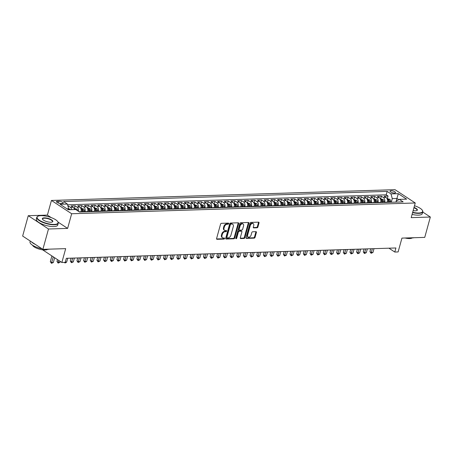 <?xml version="1.0" encoding="UTF-8"?>
<svg xmlns="http://www.w3.org/2000/svg" width="453" height="453" viewBox="0 0 453 453"><rect width="100%" height="100%" fill="white"/><g stroke="black" fill="none" stroke-linecap="round" stroke-linejoin="round"><path stroke-width="0.68" d="M228.68 223.652A0.612 0.413 123.3 0 0 228.374 223.108L221.432 223.323A0.872 0.595 123.3 0 0 220.56 224.144L216.596 238.533A0.872 0.595 123.3 0 0 217.032 239.309L223.975 239.093A0.612 0.413 123.3 0 0 224.28 237.972L223.386 238.001A2.797 1.897 123.3 0 1 222.553 237.78A2.797 1.897 123.3 0 1 221.998 235.509L222.327 234.309A2.797 1.897 123.3 0 1 225.124 231.687L226.019 231.659A0.612 0.413 123.3 0 0 226.33 230.543L225.43 230.571A2.797 1.897 123.3 0 1 224.597 230.351A2.797 1.897 123.3 0 1 224.042 228.074L224.371 226.879A2.797 1.897 123.3 0 1 227.168 224.258L228.069 224.229A0.612 0.413 123.3 0 0 228.68 223.652M224.597 230.351L224.054 229.988A2.797 1.897 123.3 0 1 223.499 227.717L223.827 226.517A2.797 1.897 123.3 0 1 226.625 223.895L227.519 223.867A0.612 0.413 123.3 0 0 228.159 223.114M216.579 238.946L223.425 238.731A0.612 0.413 123.3 0 0 224.065 237.978M222.553 237.78L222.004 237.423A2.797 1.897 123.3 0 1 221.449 235.152L221.777 233.952A2.797 1.897 123.3 0 1 224.575 231.33L225.475 231.302A0.612 0.413 123.3 0 0 226.109 230.549M391.058 190.741A2.848 0.9 15.4 0 0 390.061 191.138A2.848 0.9 15.4 0 0 391.522 192.4A2.848 0.9 15.4 0 0 394.557 193.046A2.848 0.9 15.4 0 0 395.554 192.65A2.848 0.9 15.4 0 0 394.093 191.387A2.848 0.9 15.4 0 0 391.058 190.741M257.038 227.797A0.872 0.595 123.3 0 0 257.91 226.976L259.02 222.938A0.872 0.595 123.3 0 0 258.589 222.163L250.877 222.4A0.872 0.595 123.3 0 0 249.999 223.221L246.041 237.61A0.872 0.595 123.3 0 0 246.472 238.386L254.184 238.142A0.872 0.595 123.3 0 0 255.062 237.327L256.404 232.451A0.872 0.595 123.3 0 0 255.968 231.67L252.666 231.772A0.872 0.595 123.3 0 0 251.794 232.593L251.126 235.011A2.339 1.585 123.3 0 1 248.097 237.021A2.339 1.585 123.3 0 1 247.632 235.124L250.243 225.651A2.339 1.585 123.3 0 1 253.272 223.646A2.339 1.585 123.3 0 1 253.737 225.543L253.301 227.117A0.872 0.595 123.3 0 0 253.737 227.899L257.038 227.797L256.489 227.434A0.872 0.595 123.3 0 0 257.361 226.619L258.476 222.582A0.872 0.595 123.3 0 0 258.493 222.163M51.195 217.599L47.401 215.101L28.256 215.702L48.482 229.003L42.876 249.354L65.679 248.64L61.868 262.485L65.198 262.378L66.319 258.306L395.916 247.972L394.795 252.044L398.125 251.942L401.936 238.102L424.744 237.383L430.35 217.032L422.745 212.032M48.482 229.003L67.627 228.403L71.665 213.748L415.242 202.978L411.205 217.633L430.35 217.032M238.697 223.578A0.872 0.595 123.3 0 0 238.261 222.797L230.549 223.04A0.872 0.595 123.3 0 0 229.677 223.861L225.713 238.244A0.872 0.595 123.3 0 0 226.149 239.025L233.861 238.782A0.872 0.595 123.3 0 0 234.733 237.961L238.697 223.578L238.148 223.216A0.872 0.595 123.3 0 0 238.165 222.802M240.713 222.723L248.425 222.48A0.872 0.595 123.3 0 1 248.861 223.261L244.897 237.644A0.872 0.595 123.3 0 1 244.02 238.465L240.724 238.567A0.872 0.595 123.3 0 1 240.288 237.785L241.896 231.953A0.872 0.595 123.3 0 0 241.46 231.177L239.275 231.245A0.872 0.595 123.3 0 0 238.397 232.066L236.726 238.136A0.612 0.413 123.3 0 1 235.809 238.165L239.841 223.539A0.872 0.595 123.3 0 1 240.713 222.723M42.876 249.354L22.65 236.058L28.256 215.702M387.338 198.612L388.051 196.019L384.053 196.143L386.052 197.451L383.385 197.536A3.562 2.361 88.2 0 1 384.676 202.231L384.614 202.468M380.679 198.822L381.392 196.223L377.394 196.353L379.393 197.661L376.726 197.746A3.562 2.361 88.2 0 1 378.017 202.44L377.955 202.678M374.019 199.031L374.733 196.432L370.741 196.557L372.734 197.87L370.073 197.955A3.562 2.361 88.2 0 1 371.358 202.65L371.296 202.887M367.36 199.241L368.074 196.642L364.082 196.766L366.075 198.08L363.414 198.165A3.562 2.361 88.2 0 1 364.699 202.859L364.637 203.097M360.701 199.45L361.415 196.851L357.423 196.976L359.416 198.289L356.754 198.374A3.562 2.361 88.2 0 1 358.046 203.069L357.978 203.301M354.042 199.654L354.756 197.061L350.764 197.185L352.757 198.499L350.095 198.578A3.562 2.361 88.2 0 1 351.386 203.272L351.318 203.51M347.383 199.864L348.097 197.27L344.104 197.395L346.098 198.708L343.436 198.788A3.562 2.361 88.2 0 1 344.727 203.482L344.659 203.72M340.724 200.073L341.443 197.48L337.445 197.604L339.439 198.912L336.777 198.997A3.562 2.361 88.2 0 1 338.068 203.691L338 203.929M334.065 200.283L334.784 197.684L330.786 197.814L332.785 199.122L330.118 199.207A3.562 2.361 88.2 0 1 331.409 203.901L331.341 204.139M327.406 200.492L328.125 197.893L324.127 198.018L326.126 199.331L323.459 199.416A3.562 2.361 88.2 0 1 324.75 204.11L324.682 204.348M320.752 200.702L321.466 198.103L317.468 198.227L319.467 199.541L316.8 199.626A3.562 2.361 88.2 0 1 318.091 204.32L318.029 204.558M314.093 200.911L314.807 198.312L310.809 198.437L312.808 199.75L310.141 199.835A3.562 2.361 88.2 0 1 311.432 204.53L311.37 204.762M307.434 201.121L308.148 198.522L304.156 198.646L306.149 199.96L303.487 200.039A3.562 2.361 88.2 0 1 304.773 204.733L304.71 204.971M300.775 201.325L301.488 198.731L297.496 198.856L299.49 200.169L296.828 200.249A3.562 2.361 88.2 0 1 298.114 204.943L298.051 205.181M294.116 201.534L294.829 198.941L290.837 199.065L292.831 200.373L290.169 200.458A3.562 2.361 88.2 0 1 291.46 205.152L291.392 205.39M287.457 201.744L288.17 199.144L284.178 199.275L286.171 200.583L283.51 200.668A3.562 2.361 88.2 0 1 284.801 205.362L284.733 205.6M280.798 201.953L281.511 199.354L277.519 199.479L279.512 200.792L276.851 200.877A3.562 2.361 88.2 0 1 278.142 205.571L278.074 205.809M274.139 202.163L274.858 199.563L270.86 199.688L272.853 201.002L270.192 201.087A3.562 2.361 88.2 0 1 271.483 205.781L271.415 206.019M267.48 202.372L268.199 199.773L264.201 199.898L266.2 201.211L263.533 201.296A3.562 2.361 88.2 0 1 264.824 205.99L264.756 206.223M260.82 202.582L261.54 199.983L257.542 200.107L259.541 201.421L256.874 201.5A3.562 2.361 88.2 0 1 258.165 206.2L258.097 206.432M254.167 202.785L254.88 200.192L250.883 200.317L252.882 201.63L250.215 201.71A3.562 2.361 88.2 0 1 251.506 206.404L251.443 206.642M247.508 202.995L248.221 200.402L244.224 200.526L246.222 201.834L243.555 201.919A3.562 2.361 88.2 0 1 244.846 206.613L244.784 206.851M240.849 203.204L241.562 200.611L237.57 200.736L239.563 202.044L236.902 202.129A3.562 2.361 88.2 0 1 238.187 206.823L238.125 207.061M234.19 203.414L234.903 200.815L230.911 200.945L232.904 202.253L230.243 202.338A3.562 2.361 88.2 0 1 231.528 207.032L231.466 207.27M227.531 203.624L228.244 201.024L224.252 201.149L226.245 202.463L223.584 202.548A3.562 2.361 88.2 0 1 224.869 207.242L224.807 207.48M220.871 203.833L221.585 201.234L217.593 201.359L219.586 202.672L216.925 202.757A3.562 2.361 88.2 0 1 218.216 207.451L218.148 207.689M214.212 204.043L214.926 201.443L210.934 201.568L212.927 202.882L210.266 202.967A3.562 2.361 88.2 0 1 211.557 207.661L211.489 207.893M207.553 204.246L208.272 201.653L204.275 201.778L206.268 203.091L203.607 203.171A3.562 2.361 88.2 0 1 204.898 207.865L204.83 208.103M200.894 204.456L201.613 201.862L197.616 201.987L199.614 203.301L196.947 203.38A3.562 2.361 88.2 0 1 198.238 208.074L198.171 208.312M194.235 204.665L194.954 202.072L190.956 202.197L192.955 203.505L190.288 203.59A3.562 2.361 88.2 0 1 191.579 208.284L191.511 208.522M187.582 204.875L188.295 202.276L184.297 202.406L186.296 203.714L183.629 203.799A3.562 2.361 88.2 0 1 184.92 208.493L184.858 208.731M180.923 205.084L181.636 202.485L177.638 202.61L179.637 203.924L176.97 204.009A3.562 2.361 88.2 0 1 178.261 208.703L178.199 208.941M174.263 205.294L174.977 202.695L170.985 202.819L172.978 204.133L170.317 204.218A3.562 2.361 88.2 0 1 171.602 208.912L171.54 209.15M167.604 205.503L168.318 202.904L164.326 203.029L166.319 204.343L163.658 204.428A3.562 2.361 88.2 0 1 164.943 209.122L164.881 209.354M160.945 205.713L161.659 203.114L157.667 203.238L159.66 204.552L156.998 204.631A3.562 2.361 88.2 0 1 158.284 209.326L158.222 209.563M154.286 205.917L155 203.323L151.008 203.448L153.001 204.762L150.339 204.841A3.562 2.361 88.2 0 1 151.63 209.535L151.562 209.773M147.627 206.126L148.341 203.533L144.348 203.657L146.342 204.966L143.68 205.05A3.562 2.361 88.2 0 1 144.971 209.745L144.903 209.982M140.968 206.336L141.687 203.737L137.689 203.867L139.683 205.175L137.021 205.26A3.562 2.361 88.2 0 1 138.312 209.954L138.244 210.192M134.309 206.545L135.028 203.946L131.03 204.071L133.029 205.385L130.362 205.469A3.562 2.361 88.2 0 1 131.653 210.164L131.585 210.402M127.65 206.755L128.369 204.156L124.371 204.28L126.37 205.594L123.703 205.679A3.562 2.361 88.2 0 1 124.994 210.373L124.926 210.611M120.996 206.964L121.71 204.365L117.712 204.49L119.711 205.804L117.044 205.889A3.562 2.361 88.2 0 1 118.335 210.583L118.273 210.815M114.337 207.174L115.051 204.575L111.053 204.699L113.052 206.013L110.385 206.092A3.562 2.361 88.2 0 1 111.676 210.792L111.614 211.024M107.678 207.378L108.392 204.784L104.4 204.909L106.393 206.223L103.731 206.302A3.562 2.361 88.2 0 1 105.017 210.996L104.954 211.234M101.019 207.587L101.732 204.994L97.74 205.118L99.734 206.426L97.072 206.511A3.562 2.361 88.2 0 1 98.358 211.206L98.295 211.443M94.36 207.797L95.073 205.203L91.081 205.328L93.075 206.636L90.413 206.721A3.562 2.361 88.2 0 1 91.699 211.415L91.636 211.653M87.701 208.006L88.414 205.407L84.422 205.537L86.415 206.845L83.754 206.93A3.562 2.361 88.2 0 1 85.045 211.625L84.977 211.862M81.042 208.216L81.755 205.617L77.763 205.741L79.756 207.055L77.095 207.14A3.562 2.361 88.2 0 1 78.488 211.358M74.383 208.425L75.102 205.826L71.104 205.951L73.097 207.264A3.562 2.361 88.2 0 1 74.462 209.558M386.052 197.451A3.562 2.361 -91.8 0 1 387.338 202.146L387.275 202.383M379.393 197.661A3.562 2.361 -91.8 0 1 380.684 202.355L380.616 202.593M372.734 197.87A3.562 2.361 -91.8 0 1 374.025 202.565L373.957 202.802M366.075 198.08A3.562 2.361 -91.8 0 1 367.366 202.774L367.298 203.012M359.416 198.289A3.562 2.361 -91.8 0 1 360.707 202.984L360.639 203.221M352.757 198.499A3.562 2.361 -91.8 0 1 354.048 203.193L353.98 203.431M346.098 198.708A3.562 2.361 -91.8 0 1 347.389 203.403L347.326 203.635M339.439 198.912A3.562 2.361 -91.8 0 1 340.73 203.607L340.667 203.844M332.785 199.122A3.562 2.361 -91.8 0 1 334.071 203.816L334.008 204.054M326.126 199.331A3.562 2.361 -91.8 0 1 327.411 204.026L327.349 204.263M319.467 199.541A3.562 2.361 -91.8 0 1 320.752 204.235L320.69 204.473M312.808 199.75A3.562 2.361 -91.8 0 1 314.099 204.445L314.031 204.682M306.149 199.96A3.562 2.361 -91.8 0 1 307.44 204.654L307.372 204.892M299.49 200.169A3.562 2.361 -91.8 0 1 300.781 204.864L300.713 205.096M292.831 200.373A3.562 2.361 -91.8 0 1 294.122 205.067L294.054 205.305M286.171 200.583A3.562 2.361 -91.8 0 1 287.462 205.277L287.395 205.515M279.512 200.792A3.562 2.361 -91.8 0 1 280.803 205.486L280.741 205.724M272.853 201.002A3.562 2.361 -91.8 0 1 274.144 205.696L274.082 205.934M266.2 201.211A3.562 2.361 -91.8 0 1 267.485 205.905L267.423 206.143M259.541 201.421A3.562 2.361 -91.8 0 1 260.826 206.115L260.764 206.353M252.882 201.63A3.562 2.361 -91.8 0 1 254.167 206.325L254.105 206.557M246.222 201.834A3.562 2.361 -91.8 0 1 247.514 206.528L247.446 206.766M239.563 202.044A3.562 2.361 -91.8 0 1 240.854 206.738L240.786 206.976M232.904 202.253A3.562 2.361 -91.8 0 1 234.195 206.947L234.127 207.185M226.245 202.463A3.562 2.361 -91.8 0 1 227.536 207.157L227.468 207.395M219.586 202.672A3.562 2.361 -91.8 0 1 220.877 207.366L220.809 207.604M212.927 202.882A3.562 2.361 -91.8 0 1 214.218 207.576L214.156 207.814M206.268 203.091A3.562 2.361 -91.8 0 1 207.559 207.785L207.497 208.023M199.614 203.301A3.562 2.361 -91.8 0 1 200.9 207.995L200.838 208.227M192.955 203.505A3.562 2.361 -91.8 0 1 194.241 208.199L194.178 208.437M186.296 203.714A3.562 2.361 -91.8 0 1 187.582 208.408L187.519 208.646M179.637 203.924A3.562 2.361 -91.8 0 1 180.928 208.618L180.86 208.856M172.978 204.133A3.562 2.361 -91.8 0 1 174.269 208.827L174.201 209.065M166.319 204.343A3.562 2.361 -91.8 0 1 167.61 209.037L167.542 209.275M159.66 204.552A3.562 2.361 -91.8 0 1 160.951 209.246L160.883 209.484M153.001 204.762A3.562 2.361 -91.8 0 1 154.292 209.456L154.224 209.688M146.342 204.966A3.562 2.361 -91.8 0 1 147.633 209.66L147.57 209.898M139.683 205.175A3.562 2.361 -91.8 0 1 140.974 209.869L140.911 210.107M133.029 205.385A3.562 2.361 -91.8 0 1 134.315 210.079L134.252 210.317M126.37 205.594A3.562 2.361 -91.8 0 1 127.655 210.288L127.593 210.526M119.711 205.804A3.562 2.361 -91.8 0 1 120.996 210.498L120.934 210.736M113.052 206.013A3.562 2.361 -91.8 0 1 114.343 210.707L114.275 210.945M106.393 206.223A3.562 2.361 -91.8 0 1 107.684 210.917L107.616 211.149M99.734 206.426A3.562 2.361 -91.8 0 1 101.025 211.121L100.957 211.358M93.075 206.636A3.562 2.361 -91.8 0 1 94.366 211.33L94.298 211.568M86.415 206.845A3.562 2.361 -91.8 0 1 87.706 211.54L87.639 211.778M79.756 207.055A3.562 2.361 -91.8 0 1 81.047 211.749L80.985 211.987M60.844 203.465L62.304 203.42A2.758 0.872 15.4 0 0 63.273 203.04A2.758 0.872 15.4 0 0 61.857 201.817A2.758 0.872 15.4 0 0 58.918 201.194L57.452 201.24A2.758 0.872 15.4 0 0 56.483 201.619A2.758 0.872 15.4 0 0 57.899 202.848A2.758 0.872 15.4 0 0 60.844 203.465M71.665 213.748L51.438 200.447L395.016 189.677L415.242 202.978M388.051 196.019L386.216 194.813L387.162 191.393L63.556 201.54L67.384 204.054L68.675 208.748L68.397 209.745M387.162 191.393L390.99 193.907L398.312 193.68L406.624 199.144L399.297 199.371L403.125 201.885L79.518 212.032L75.691 209.518L68.369 209.745L60.056 204.28L67.384 204.054M68.182 206.97L68.443 206.036L70.436 207.349A3.562 2.361 88.2 0 1 71.795 209.637M75.102 205.826L77.095 207.14M81.755 205.617L83.754 206.93M88.414 205.407L90.413 206.721M95.073 205.203L97.072 206.511M101.732 204.994L103.731 206.302M108.392 204.784L110.385 206.092M115.051 204.575L117.044 205.889M121.71 204.365L123.703 205.679M128.369 204.156L130.362 205.469M135.028 203.946L137.021 205.26M141.687 203.737L143.68 205.05M148.341 203.533L150.339 204.841M155 203.323L156.998 204.631M161.659 203.114L163.658 204.428M168.318 202.904L170.317 204.218M174.977 202.695L176.97 204.009M181.636 202.485L183.629 203.799M188.295 202.276L190.288 203.59M194.954 202.072L196.947 203.38M201.613 201.862L203.607 203.171M208.272 201.653L210.266 202.967M214.926 201.443L216.925 202.757M221.585 201.234L223.584 202.548M228.244 201.024L230.243 202.338M234.903 200.815L236.902 202.129M241.562 200.611L243.555 201.919M248.221 200.402L250.215 201.71M254.88 200.192L256.874 201.5M261.54 199.983L263.533 201.296M268.199 199.773L270.192 201.087M274.858 199.563L276.851 200.877M281.511 199.354L283.51 200.668M288.17 199.144L290.169 200.458M294.829 198.941L296.828 200.249M301.488 198.731L303.487 200.039M308.148 198.522L310.141 199.835M314.807 198.312L316.8 199.626M321.466 198.103L323.459 199.416M328.125 197.893L330.118 199.207M334.784 197.684L336.777 198.997M341.443 197.48L343.436 198.788M348.097 197.27L350.095 198.578M354.756 197.061L356.754 198.374M361.415 196.851L363.414 198.165M368.074 196.642L370.073 197.955M374.733 196.432L376.726 197.746M381.392 196.223L383.385 197.536M386.216 194.813L67.588 204.801M68.443 206.036L67.933 206.053M395.933 202.112L396.936 198.459L392.275 198.601L391.267 202.259M68.675 208.748L66.931 208.805M47.401 215.101L51.438 200.447M388.94 248.193L394.795 252.044M42.627 249.829L61.868 262.485M398.787 199.671L396.936 198.459L398.312 193.68M395.962 202.112L396.211 201.189L399.297 199.371M392.275 198.601L390.99 193.907M67.627 228.403L58.035 222.1M225.696 238.663L233.312 238.42A0.872 0.595 123.3 0 0 234.184 237.604L238.148 223.216M230.962 224.139A0.612 0.413 123.3 0 0 230.351 224.711L226.868 237.338A0.612 0.413 123.3 0 0 227.174 237.882L228.119 237.853A2.797 1.897 123.3 0 0 230.917 235.232L233.295 226.596A2.797 1.897 123.3 0 0 232.74 224.326A2.797 1.897 123.3 0 0 231.908 224.105L230.413 223.776A0.612 0.413 123.3 0 0 229.801 224.348L230.351 224.711M226.993 237.836L226.443 237.474A0.612 0.413 123.3 0 1 226.324 236.976L229.801 224.348M232.74 224.326L232.191 223.969A2.797 1.897 123.3 0 0 231.364 223.748L231.908 224.105M230.413 223.776L231.364 223.748M240.271 238.204L243.476 238.102A0.872 0.595 123.3 0 0 244.348 237.281L248.312 222.899A0.872 0.595 123.3 0 0 248.329 222.485M241.721 231.245L241.177 230.883A0.872 0.595 123.3 0 0 240.917 230.815L238.725 230.883A0.872 0.595 123.3 0 0 237.853 231.704L236.177 237.78L236.726 238.136M235.786 238.284A0.612 0.413 123.3 0 0 236.177 237.78M243.561 225.9A2.339 1.585 123.3 0 0 243.097 224.003A2.339 1.585 123.3 0 0 240.067 226.007L239.144 229.348A0.872 0.595 123.3 0 0 239.58 230.124L241.772 230.056A0.872 0.595 123.3 0 0 242.644 229.235L243.561 225.9M243.097 224.003L242.553 223.64A2.339 1.585 123.3 0 0 239.518 225.651L240.067 226.007M239.32 230.056L238.776 229.699A0.872 0.595 123.3 0 1 238.601 228.986L239.518 225.651M253.284 227.536L256.489 227.434M253.272 223.646L252.729 223.284A2.339 1.585 123.3 0 0 249.694 225.294L250.243 225.651M248.097 237.021L247.548 236.659A2.339 1.585 123.3 0 1 247.083 234.762L249.694 225.294M246.024 238.023L253.64 237.785A0.872 0.595 123.3 0 0 254.512 236.964L255.854 232.089A0.872 0.595 123.3 0 0 255.871 231.676M68.663 208.72L70.147 209.309A2.361 1.563 88.2 0 1 70.526 209.677M51.891 255.922L50.317 261.653L51.682 262.547L53.346 262.497L54.66 257.74M69.264 209.722L68.465 209.745M53.261 256.823L51.483 263.323L50.317 261.653M53.346 262.497L51.483 263.323M40.917 215.662A10.861 3.437 15.4 0 0 38.018 216.223A10.861 3.437 15.4 0 0 41.183 221.285A10.861 3.437 15.4 0 0 54.258 224.433A10.861 3.437 15.4 0 0 57.763 221.659A10.861 3.437 15.4 0 0 40.917 215.662M57.763 221.659L57.944 221.942A11.127 3.522 -164.6 0 1 58.25 223.244A11.127 3.522 -164.6 0 1 54.354 224.784A11.127 3.522 -164.6 0 1 42.497 222.276A11.127 3.522 -164.6 0 1 36.789 217.338A11.127 3.522 -164.6 0 1 37.718 216.375L38.018 216.223M44.252 217.853A5.43 1.716 -164.6 0 1 50.787 219.428A5.43 1.716 -164.6 0 1 52.372 221.959A5.43 1.716 -164.6 0 1 50.923 222.236A5.43 1.716 -164.6 0 1 42.497 219.241A5.43 1.716 -164.6 0 1 44.252 217.853M52.203 222.032A5.164 1.631 15.4 0 0 52.497 221.664A5.164 1.631 15.4 0 0 49.847 219.371A5.164 1.631 15.4 0 0 44.349 218.204A5.164 1.631 15.4 0 0 42.542 218.918A5.164 1.631 15.4 0 0 42.605 219.382M49.507 249.15A11.127 3.522 -164.6 0 1 47.582 249.371A11.127 3.522 -164.6 0 1 45.181 249.286M42.044 248.81A11.127 3.522 -164.6 0 1 30.017 241.925L30.255 241.058M35.351 244.41A11.127 3.522 -164.6 0 1 31.348 241.777M47.61 249.371A8.012 2.537 -164.6 0 1 45.153 249.988A8.012 2.537 -164.6 0 1 37.406 248.499A8.012 2.537 -164.6 0 1 32.554 245.22M58.25 223.244L57.752 225.039A11.127 3.522 -164.6 0 1 53.862 226.574A11.127 3.522 -164.6 0 1 42.004 224.065A11.127 3.522 -164.6 0 1 36.297 219.127L36.789 217.338M412.677 212.298A10.861 3.437 15.4 0 0 418.81 213.001A10.861 3.437 15.4 0 0 422.315 210.232A10.861 3.437 15.4 0 0 414.484 205.736M422.315 210.232L422.502 210.515A11.127 3.522 -164.6 0 1 422.802 211.817A11.127 3.522 -164.6 0 1 418.906 213.357A11.127 3.522 -164.6 0 1 412.587 212.621M414.019 207.423A5.43 1.716 -164.6 0 1 416.924 210.532A5.43 1.716 -164.6 0 1 415.475 210.809A5.43 1.716 -164.6 0 1 413.142 210.605M416.76 210.6A5.164 1.631 15.4 0 0 417.054 210.232A5.164 1.631 15.4 0 0 413.929 207.751M414.065 237.723A11.127 3.522 -164.6 0 1 412.134 237.944A11.127 3.522 -164.6 0 1 409.733 237.853M412.168 237.944A8.012 2.537 -164.6 0 1 409.705 238.555A8.012 2.537 -164.6 0 1 405.039 238.001M422.802 211.817L422.309 213.606A11.127 3.522 -164.6 0 1 418.413 215.147A11.127 3.522 -164.6 0 1 412.094 214.411M74.082 208.431L76.806 209.099A2.361 1.563 88.2 0 1 77.718 210.849M57.48 259.597L56.976 261.443L58.341 262.338L60.006 262.287L60.249 261.415M76.104 209.79A2.361 1.563 -91.8 0 0 75.923 209.513L75.124 209.535M58.85 260.498L58.137 263.114L56.976 261.443M60.006 262.287L58.137 263.114M81.098 211.54L81.121 211.981M80.736 208.227L83.465 208.895A2.361 1.563 88.2 0 1 84.405 210.911L84.451 211.879M83.188 211.919L83.137 210.951A2.361 1.563 -91.8 0 0 82.582 209.303L81.783 209.326A2.361 1.563 88.2 0 1 82.338 210.979L82.389 211.942M82.299 210.583A1.2 0.798 88.2 0 1 82.372 211.013L82.418 211.942M65.272 262.123L66.665 262.077L67.718 258.261M66.665 262.077L65.464 262.882L64.19 262.412M64.796 262.904L64.932 262.389M87.757 211.33L87.78 211.772M87.395 208.018L90.124 208.686A2.361 1.563 88.2 0 1 91.064 210.707L91.11 211.67M71.081 258.159L70.294 261.024L71.659 261.925L73.324 261.868L74.377 258.057M89.847 211.71L89.796 210.747A2.361 1.563 -91.8 0 0 89.241 209.093L88.443 209.116A2.361 1.563 88.2 0 1 88.998 210.77L89.048 211.732M88.952 210.373A1.2 0.798 88.2 0 1 89.031 210.804L89.077 211.732M72.712 258.108L71.455 262.695L70.294 261.024M73.324 261.868L71.455 262.695M94.417 211.121L94.439 211.562M94.054 207.808L96.783 208.476A2.361 1.563 88.2 0 1 97.718 210.498L97.769 211.46M77.74 257.95L76.953 260.815L78.318 261.715L79.983 261.664L81.03 257.848M96.506 211.5L96.455 210.537A2.361 1.563 -91.8 0 0 95.9 208.884L95.102 208.912A2.361 1.563 88.2 0 1 95.657 210.56L95.708 211.523M95.611 210.164A1.2 0.798 88.2 0 1 95.691 210.594L95.736 211.523M79.366 257.899L78.114 262.485L76.953 260.815M79.983 261.664L78.114 262.485M101.076 210.911L101.098 211.358M100.713 207.599L103.437 208.267A2.361 1.563 88.2 0 1 104.377 210.288L104.428 211.251M84.4 257.74L83.607 260.605L84.977 261.506L86.642 261.455L87.689 257.638M103.165 211.291L103.114 210.328A2.361 1.563 -91.8 0 0 102.559 208.674L101.755 208.703A2.361 1.563 88.2 0 1 102.316 210.351L102.361 211.319M102.27 209.954A1.2 0.798 88.2 0 1 102.35 210.385L102.395 211.313M86.025 257.689L84.773 262.281L83.607 260.605M86.642 261.455L84.773 262.281M107.735 210.702L107.757 211.149M107.372 207.389L110.096 208.057A2.361 1.563 88.2 0 1 111.036 210.079L111.087 211.041M91.059 257.531L90.266 260.396L91.636 261.296L93.301 261.245L94.349 257.429M109.819 211.081L109.773 210.118A2.361 1.563 -91.8 0 0 109.213 208.465L108.414 208.493A2.361 1.563 88.2 0 1 108.975 210.141L109.02 211.109M108.93 209.745A1.2 0.798 88.2 0 1 109.009 210.175L109.054 211.109M92.684 257.48L91.432 262.072L90.266 260.396M93.301 261.245L91.432 262.072M114.394 210.492L114.416 210.939M114.031 207.18L116.755 207.848A2.361 1.563 88.2 0 1 117.695 209.869L117.746 210.832M97.718 257.321L96.925 260.192L98.295 261.087L99.96 261.036L101.008 257.219M116.478 210.871L116.432 209.909A2.361 1.563 -91.8 0 0 115.872 208.261L115.073 208.284A2.361 1.563 88.2 0 1 115.634 209.937L115.679 210.9M115.589 209.535A1.2 0.798 88.2 0 1 115.662 209.966L115.713 210.9M99.343 257.27L98.091 261.862L96.925 260.192M99.96 261.036L98.091 261.862M121.053 210.288L121.076 210.73M120.691 206.97L123.414 207.638A2.361 1.563 88.2 0 1 124.354 209.66L124.405 210.628M104.377 257.117L103.584 259.982L104.949 260.877L106.614 260.826L107.667 257.01M123.137 210.668L123.091 209.699A2.361 1.563 -91.8 0 0 122.531 208.052L121.732 208.074A2.361 1.563 88.2 0 1 122.293 209.728L122.338 210.69M122.248 209.331A1.2 0.798 88.2 0 1 122.321 209.762L122.372 210.69M106.002 257.066L104.751 261.653L103.584 259.982M106.614 260.826L104.751 261.653M127.712 210.079L127.735 210.52M127.35 206.766L130.073 207.429A2.361 1.563 88.2 0 1 131.013 209.45L131.064 210.419M111.03 256.908L110.243 259.773L111.608 260.673L113.273 260.617L114.326 256.8M129.796 210.458L129.751 209.49A2.361 1.563 -91.8 0 0 129.19 207.842L128.392 207.865A2.361 1.563 88.2 0 1 128.946 209.518L128.997 210.481M128.907 209.122A1.2 0.798 88.2 0 1 128.98 209.552L129.031 210.481M112.661 256.857L111.41 261.443L110.243 259.773M113.273 260.617L111.41 261.443M134.371 209.869L134.394 210.311M134.009 206.557L136.732 207.225A2.361 1.563 88.2 0 1 137.672 209.246L137.723 210.209M117.689 256.698L116.902 259.563L118.267 260.464L119.932 260.407L120.985 256.596M136.455 210.249L136.404 209.286A2.361 1.563 -91.8 0 0 135.849 207.633L135.051 207.655A2.361 1.563 88.2 0 1 135.606 209.309L135.657 210.271M135.566 208.912A1.2 0.798 88.2 0 1 135.64 209.343L135.69 210.271M119.32 256.647L118.069 261.234L116.902 259.563M119.932 260.407L118.069 261.234M141.025 209.66L141.047 210.101M140.668 206.347L143.391 207.015A2.361 1.563 88.2 0 1 144.331 209.037L144.377 209.999M124.349 256.489L123.561 259.354L124.926 260.254L126.591 260.203L127.644 256.387M143.114 210.039L143.063 209.076A2.361 1.563 -91.8 0 0 142.508 207.423L141.71 207.451A2.361 1.563 88.2 0 1 142.265 209.099L142.316 210.062M142.225 208.703A1.2 0.798 88.2 0 1 142.299 209.133L142.344 210.062M125.979 256.438L124.722 261.024L123.561 259.354M126.591 260.203L124.722 261.024M147.684 209.45L147.706 209.898M147.321 206.138L150.051 206.806A2.361 1.563 88.2 0 1 150.991 208.827L151.036 209.79M131.008 256.279L130.221 259.144L131.585 260.045L133.25 259.994L134.303 256.177M149.773 209.83L149.722 208.867A2.361 1.563 -91.8 0 0 149.167 207.214L148.369 207.242A2.361 1.563 88.2 0 1 148.924 208.89L148.975 209.858M148.884 208.493A1.2 0.798 88.2 0 1 148.958 208.924L149.003 209.852M132.638 256.228L131.381 260.815L130.221 259.144M133.25 259.994L131.381 260.815M154.343 209.241L154.365 209.688M153.98 205.928L156.71 206.596A2.361 1.563 88.2 0 1 157.65 208.618L157.695 209.58M137.667 256.07L136.88 258.935L138.244 259.835L139.909 259.784L140.962 255.968M156.432 209.62L156.381 208.657A2.361 1.563 -91.8 0 0 155.826 207.004L155.028 207.032A2.361 1.563 88.2 0 1 155.583 208.68L155.634 209.648M155.538 208.284A1.2 0.798 88.2 0 1 155.617 208.714L155.662 209.643M139.298 256.019L138.04 260.611L136.88 258.935M139.909 259.784L138.04 260.611M161.002 209.031L161.025 209.479M160.639 205.719L163.369 206.387A2.361 1.563 88.2 0 1 164.303 208.408L164.354 209.371M144.326 255.86L143.539 258.731L144.903 259.626L146.568 259.575L147.616 255.758M163.091 209.411L163.04 208.448A2.361 1.563 -91.8 0 0 162.485 206.794L161.687 206.823A2.361 1.563 88.2 0 1 162.242 208.476L162.293 209.439M162.197 208.074A1.2 0.798 88.2 0 1 162.276 208.505L162.321 209.439M145.951 255.809L144.7 260.401L143.539 258.731M146.568 259.575L144.7 260.401M167.661 208.827L167.684 209.269M167.299 205.509L170.022 206.177A2.361 1.563 88.2 0 1 170.962 208.199L171.013 209.161M150.985 255.651L150.192 258.521L151.562 259.416L153.227 259.365L154.275 255.549M169.75 209.201L169.699 208.238A2.361 1.563 -91.8 0 0 169.145 206.591L168.34 206.613A2.361 1.563 88.2 0 1 168.901 208.267L168.946 209.229M168.856 207.87A1.2 0.798 88.2 0 1 168.935 208.295L168.98 209.229M152.61 255.6L151.359 260.192L150.192 258.521M153.227 259.365L151.359 260.192M174.32 208.618L174.343 209.06M173.958 205.3L176.681 205.968A2.361 1.563 88.2 0 1 177.621 207.989L177.672 208.958M157.644 255.447L156.851 258.312L158.222 259.207L159.886 259.156L160.934 255.339M176.404 208.997L176.359 208.029A2.361 1.563 -91.8 0 0 175.798 206.381L175 206.404A2.361 1.563 88.2 0 1 175.56 208.057L175.605 209.02M175.515 207.661A1.2 0.798 88.2 0 1 175.594 208.091L175.639 209.02M159.269 255.396L158.018 259.982L156.851 258.312M159.886 259.156L158.018 259.982M180.979 208.408L181.002 208.85M180.617 205.096L183.34 205.764A2.361 1.563 88.2 0 1 184.28 207.785L184.331 208.748M164.303 255.237L163.51 258.102L164.881 259.003L166.545 258.946L167.593 255.135M183.063 208.788L183.018 207.825A2.361 1.563 -91.8 0 0 182.457 206.172L181.659 206.194A2.361 1.563 88.2 0 1 182.219 207.848L182.265 208.81M182.174 207.451A1.2 0.798 88.2 0 1 182.248 207.882L182.299 208.81M165.928 255.186L164.677 259.773L163.51 258.102M166.545 258.946L164.677 259.773M187.638 208.199L187.661 208.64M187.276 204.886L190 205.554A2.361 1.563 88.2 0 1 190.94 207.576L190.99 208.539M170.962 255.028L170.169 257.893L171.534 258.793L173.199 258.742L174.252 254.926M189.722 208.578L189.677 207.616A2.361 1.563 -91.8 0 0 189.116 205.962L188.318 205.985A2.361 1.563 88.2 0 1 188.878 207.638L188.924 208.601M188.833 207.242A1.2 0.798 88.2 0 1 188.907 207.672L188.958 208.601M172.587 254.977L171.336 259.563L170.169 257.893M173.199 258.742L171.336 259.563M194.297 207.989L194.32 208.431M193.935 204.677L196.659 205.345A2.361 1.563 88.2 0 1 197.599 207.366L197.65 208.329M177.616 254.818L176.829 257.683L178.193 258.584L179.858 258.533L180.911 254.716M196.381 208.369L196.336 207.406A2.361 1.563 -91.8 0 0 195.775 205.753L194.977 205.781A2.361 1.563 88.2 0 1 195.532 207.429L195.583 208.391M195.492 207.032A1.2 0.798 88.2 0 1 195.566 207.463L195.617 208.391M179.246 254.767L177.995 259.354L176.829 257.683M179.858 258.533L177.995 259.354M200.956 207.78L200.979 208.227M200.594 204.467L203.318 205.135A2.361 1.563 88.2 0 1 204.258 207.157L204.309 208.12M184.275 254.609L183.488 257.474L184.852 258.374L186.517 258.323L187.57 254.507M203.04 208.159L202.989 207.197A2.361 1.563 -91.8 0 0 202.434 205.543L201.636 205.571A2.361 1.563 88.2 0 1 202.191 207.219L202.242 208.187M202.151 206.823A1.2 0.798 88.2 0 1 202.225 207.253L202.276 208.182M185.906 254.558L184.654 259.15L183.488 257.474M186.517 258.323L184.654 259.15M207.61 207.57L207.633 208.018M207.253 204.258L209.977 204.926A2.361 1.563 88.2 0 1 210.917 206.947L210.962 207.91M190.934 254.399L190.147 257.264L191.511 258.165L193.176 258.114L194.229 254.297M209.699 207.95L209.648 206.987A2.361 1.563 -91.8 0 0 209.093 205.334L208.295 205.362A2.361 1.563 88.2 0 1 208.85 207.015L208.901 207.978M208.81 206.613A1.2 0.798 88.2 0 1 208.884 207.044L208.929 207.978M192.565 254.348L191.308 258.94L190.147 257.264M193.176 258.114L191.308 258.94M214.269 207.366L214.292 207.808M213.907 204.048L216.636 204.716A2.361 1.563 88.2 0 1 217.576 206.738L217.621 207.701M197.593 254.19L196.806 257.061L198.171 257.955L199.835 257.904L200.889 254.088M216.358 207.74L216.308 206.778A2.361 1.563 -91.8 0 0 215.753 205.13L214.954 205.152A2.361 1.563 88.2 0 1 215.509 206.806L215.56 207.768M215.469 206.404A1.2 0.798 88.2 0 1 215.543 206.834L215.588 207.768M199.224 254.139L197.967 258.731L196.806 257.061M199.835 257.904L197.967 258.731M220.928 207.157L220.951 207.599M220.566 203.839L223.295 204.507A2.361 1.563 88.2 0 1 224.235 206.528L224.28 207.497M204.252 253.986L203.465 256.851L204.83 257.746L206.494 257.695L207.548 253.878M223.018 207.536L222.967 206.568A2.361 1.563 -91.8 0 0 222.412 204.92L221.613 204.943A2.361 1.563 88.2 0 1 222.168 206.596L222.219 207.559M222.123 206.2A1.2 0.798 88.2 0 1 222.202 206.63L222.247 207.559M205.883 253.935L204.626 258.521L203.465 256.851M206.494 257.695L204.626 258.521M227.587 206.947L227.61 207.389M227.225 203.635L229.954 204.303A2.361 1.563 88.2 0 1 230.888 206.319L230.939 207.287M210.911 253.776L210.124 256.641L211.489 257.542L213.153 257.485L214.201 253.669M229.677 207.327L229.626 206.358A2.361 1.563 -91.8 0 0 229.071 204.711L228.272 204.733A2.361 1.563 88.2 0 1 228.827 206.387L228.878 207.349M228.782 205.99A1.2 0.798 88.2 0 1 228.861 206.421L228.907 207.349M212.536 253.725L211.285 258.312L210.124 256.641M213.153 257.485L211.285 258.312M234.246 206.738L234.269 207.18M233.884 203.425L236.608 204.093A2.361 1.563 88.2 0 1 237.548 206.115L237.599 207.078M217.57 253.567L216.777 256.432L218.148 257.332L219.813 257.276L220.86 253.465M236.336 207.117L236.285 206.155A2.361 1.563 -91.8 0 0 235.73 204.501L234.926 204.524A2.361 1.563 88.2 0 1 235.486 206.177L235.532 207.14M235.441 205.781A1.2 0.798 88.2 0 1 235.52 206.211L235.566 207.14M219.195 253.516L217.944 258.102L216.777 256.432M219.813 257.276L217.944 258.102M240.905 206.528L240.928 206.97M240.543 203.216L243.267 203.884A2.361 1.563 88.2 0 1 244.207 205.905L244.258 206.868M224.229 253.357L223.437 256.222L224.807 257.123L226.472 257.072L227.519 253.255M242.995 206.908L242.944 205.945A2.361 1.563 -91.8 0 0 242.383 204.292L241.585 204.32A2.361 1.563 88.2 0 1 242.145 205.968L242.191 206.93M242.1 205.571A1.2 0.798 88.2 0 1 242.179 206.002L242.225 206.93M225.854 253.306L224.603 257.893L223.437 256.222M226.472 257.072L224.603 257.893M247.565 206.319L247.587 206.766M247.202 203.006L249.926 203.674A2.361 1.563 88.2 0 1 250.866 205.696L250.917 206.659M230.888 253.148L230.096 256.013L231.466 256.913L233.131 256.862L234.178 253.046M249.648 206.698L249.603 205.736A2.361 1.563 -91.8 0 0 249.042 204.082L248.244 204.11A2.361 1.563 88.2 0 1 248.805 205.758L248.85 206.727M248.759 205.362A1.2 0.798 88.2 0 1 248.833 205.792L248.884 206.721M232.514 253.097L231.262 257.689L230.096 256.013M233.131 256.862L231.262 257.689M254.224 206.109L254.246 206.557M253.861 202.797L256.585 203.465A2.361 1.563 88.2 0 1 257.525 205.486L257.576 206.449M237.548 252.938L236.755 255.803L238.119 256.704L239.784 256.653L240.837 252.836M256.307 206.489L256.262 205.526A2.361 1.563 -91.8 0 0 255.702 203.873L254.903 203.901A2.361 1.563 88.2 0 1 255.464 205.549L255.509 206.517M255.418 205.152A1.2 0.798 88.2 0 1 255.492 205.583L255.543 206.517M239.173 252.887L237.921 257.48L236.755 255.803M239.784 256.653L237.921 257.48M260.883 205.905L260.905 206.347M260.52 202.587L263.244 203.255A2.361 1.563 88.2 0 1 264.184 205.277L264.235 206.24M244.201 252.729L243.414 255.6L244.779 256.494L246.443 256.443L247.497 252.627M262.966 206.279L262.921 205.317A2.361 1.563 -91.8 0 0 262.361 203.669L261.562 203.691A2.361 1.563 88.2 0 1 262.117 205.345L262.168 206.308M262.077 204.943A1.2 0.798 88.2 0 1 262.151 205.373L262.202 206.308M245.832 252.678L244.58 257.27L243.414 255.6M246.443 256.443L244.58 257.27M267.542 205.696L267.564 206.138M267.179 202.378L269.903 203.046A2.361 1.563 88.2 0 1 270.843 205.067L270.894 206.036M250.86 252.525L250.073 255.39L251.438 256.285L253.102 256.234L254.156 252.417M269.626 206.075L269.575 205.107A2.361 1.563 -91.8 0 0 269.02 203.459L268.221 203.482A2.361 1.563 88.2 0 1 268.776 205.135L268.827 206.098M268.737 204.739A1.2 0.798 88.2 0 1 268.81 205.169L268.861 206.098M252.491 252.474L251.239 257.061L250.073 255.39M253.102 256.234L251.239 257.061M274.195 205.486L274.218 205.928M273.839 202.174L276.562 202.842A2.361 1.563 88.2 0 1 277.502 204.858L277.547 205.826M257.519 252.315L256.732 255.181L258.097 256.081L259.762 256.024L260.815 252.208M276.285 205.866L276.234 204.898A2.361 1.563 -91.8 0 0 275.679 203.25L274.88 203.272A2.361 1.563 88.2 0 1 275.435 204.926L275.486 205.889M275.396 204.53A1.2 0.798 88.2 0 1 275.469 204.96L275.515 205.889M259.15 252.264L257.893 256.851L256.732 255.181M259.762 256.024L257.893 256.851M280.854 205.277L280.877 205.719M280.492 201.964L283.221 202.633A2.361 1.563 88.2 0 1 284.161 204.654L284.207 205.617M264.178 252.106L263.391 254.971L264.756 255.871L266.421 255.815L267.474 252.004M282.944 205.656L282.893 204.694A2.361 1.563 -91.8 0 0 282.338 203.04L281.54 203.063A2.361 1.563 88.2 0 1 282.094 204.716L282.145 205.679M282.055 204.32A1.2 0.798 88.2 0 1 282.128 204.75L282.174 205.679M265.809 252.055L264.552 256.641L263.391 254.971M266.421 255.815L264.552 256.641M287.513 205.067L287.536 205.509M287.151 201.755L289.88 202.423A2.361 1.563 88.2 0 1 290.82 204.445L290.866 205.407M270.837 251.896L270.05 254.762L271.415 255.662L273.08 255.611L274.133 251.794M289.603 205.447L289.552 204.484A2.361 1.563 -91.8 0 0 288.997 202.831L288.199 202.859A2.361 1.563 88.2 0 1 288.754 204.507L288.804 205.469M288.708 204.11A1.2 0.798 88.2 0 1 288.788 204.541L288.833 205.469M272.468 251.845L271.211 256.432L270.05 254.762M273.08 255.611L271.211 256.432M294.173 204.858L294.195 205.305M293.81 201.545L296.539 202.214A2.361 1.563 88.2 0 1 297.474 204.235L297.525 205.198M277.496 251.687L276.709 254.552L278.074 255.452L279.739 255.401L280.786 251.585M296.262 205.237L296.211 204.275A2.361 1.563 -91.8 0 0 295.656 202.621L294.858 202.65A2.361 1.563 88.2 0 1 295.413 204.297L295.464 205.266M295.367 203.901A1.2 0.798 88.2 0 1 295.447 204.331L295.492 205.26M279.122 251.636L277.87 256.222L276.709 254.552M279.739 255.401L277.87 256.222M300.832 204.648L300.854 205.096M300.469 201.336L303.193 202.004A2.361 1.563 88.2 0 1 304.133 204.026L304.184 204.988M284.156 251.477L283.363 254.343L284.733 255.243L286.398 255.192L287.445 251.375M302.921 205.028L302.87 204.065A2.361 1.563 -91.8 0 0 302.315 202.412L301.511 202.44A2.361 1.563 88.2 0 1 302.072 204.088L302.117 205.056M302.026 203.691A1.2 0.798 88.2 0 1 302.106 204.122L302.151 205.05M285.781 251.426L284.529 256.019L283.363 254.343M286.398 255.192L284.529 256.019M307.491 204.439L307.513 204.886M307.128 201.126L309.852 201.795A2.361 1.563 88.2 0 1 310.792 203.816L310.843 204.779M290.815 251.268L290.022 254.139L291.392 255.033L293.057 254.982L294.105 251.166M309.58 204.818L309.529 203.856A2.361 1.563 -91.8 0 0 308.969 202.208L308.17 202.231A2.361 1.563 88.2 0 1 308.731 203.884L308.776 204.847M308.686 203.482A1.2 0.798 88.2 0 1 308.765 203.912L308.81 204.847M292.44 251.217L291.188 255.809L290.022 254.139M293.057 254.982L291.188 255.809M314.15 204.235L314.172 204.677M313.787 200.917L316.511 201.585A2.361 1.563 88.2 0 1 317.451 203.607L317.502 204.569M297.474 251.058L296.681 253.929L298.051 254.824L299.716 254.773L300.764 250.956M316.234 204.614L316.188 203.646A2.361 1.563 -91.8 0 0 315.628 201.998L314.829 202.021A2.361 1.563 88.2 0 1 315.39 203.674L315.435 204.637M315.345 203.278A1.2 0.798 88.2 0 1 315.424 203.703L315.469 204.637M299.099 251.007L297.848 255.6L296.681 253.929M299.716 254.773L297.848 255.6M320.809 204.026L320.832 204.467M320.447 200.707L323.17 201.375A2.361 1.563 88.2 0 1 324.11 203.397L324.161 204.365M304.133 250.854L303.34 253.72L304.705 254.614L306.37 254.563L307.423 250.747M322.893 204.405L322.847 203.437A2.361 1.563 -91.8 0 0 322.287 201.789L321.488 201.811A2.361 1.563 88.2 0 1 322.049 203.465L322.094 204.428M322.004 203.069A1.2 0.798 88.2 0 1 322.077 203.499L322.128 204.428M305.758 250.803L304.507 255.39L303.34 253.72M306.37 254.563L304.507 255.39M327.468 203.816L327.491 204.258M327.106 200.503L329.829 201.172A2.361 1.563 88.2 0 1 330.769 203.193L330.82 204.156M310.786 250.645L309.999 253.51L311.364 254.41L313.029 254.354L314.082 250.543M329.552 204.195L329.507 203.233A2.361 1.563 -91.8 0 0 328.946 201.579L328.148 201.602A2.361 1.563 88.2 0 1 328.702 203.255L328.753 204.218M328.663 202.859A1.2 0.798 88.2 0 1 328.736 203.289L328.787 204.218M312.417 250.594L311.166 255.181L309.999 253.51M313.029 254.354L311.166 255.181M334.127 203.607L334.15 204.048M333.765 200.294L336.488 200.962A2.361 1.563 88.2 0 1 337.428 202.984L337.479 203.946M317.445 250.435L316.658 253.301L318.023 254.201L319.688 254.15L320.741 250.333M336.211 203.986L336.16 203.023A2.361 1.563 -91.8 0 0 335.605 201.37L334.807 201.392A2.361 1.563 88.2 0 1 335.362 203.046L335.413 204.009M335.322 202.65A1.2 0.798 88.2 0 1 335.396 203.08L335.447 204.009M319.076 250.384L317.825 254.971L316.658 253.301M319.688 254.15L317.825 254.971M340.786 203.397L340.803 203.839M340.424 200.084L343.148 200.753A2.361 1.563 88.2 0 1 344.087 202.774L344.133 203.737M324.105 250.226L323.317 253.091L324.682 253.991L326.347 253.94L327.4 250.124M342.87 203.776L342.819 202.814A2.361 1.563 -91.8 0 0 342.264 201.16L341.466 201.189A2.361 1.563 88.2 0 1 342.021 202.836L342.072 203.799M341.981 202.44A1.2 0.798 88.2 0 1 342.055 202.87L342.1 203.799M325.735 250.175L324.478 254.762L323.317 253.091M326.347 253.94L324.478 254.762M347.44 203.187L347.462 203.635M347.077 199.875L349.807 200.543A2.361 1.563 88.2 0 1 350.747 202.565L350.792 203.527M330.764 250.016L329.977 252.882L331.341 253.782L333.006 253.731L334.059 249.914M349.529 203.567L349.478 202.604A2.361 1.563 -91.8 0 0 348.923 200.951L348.125 200.979A2.361 1.563 88.2 0 1 348.68 202.627L348.731 203.595M348.64 202.231A1.2 0.798 88.2 0 1 348.714 202.661L348.759 203.59M332.394 249.965L331.137 254.558L329.977 252.882M333.006 253.731L331.137 254.558M354.099 202.978L354.121 203.425M353.736 199.665L356.466 200.334A2.361 1.563 88.2 0 1 357.406 202.355L357.451 203.318M337.423 249.807L336.636 252.672L338 253.572L339.665 253.521L340.718 249.705M356.188 203.357L356.137 202.395A2.361 1.563 -91.8 0 0 355.582 200.741L354.784 200.77A2.361 1.563 88.2 0 1 355.339 202.423L355.39 203.386M355.294 202.021A1.2 0.798 88.2 0 1 355.373 202.451L355.418 203.386M339.054 249.756L337.796 254.348L336.636 252.672M339.665 253.521L337.796 254.348M360.758 202.774L360.781 203.216M360.395 199.456L363.125 200.124A2.361 1.563 88.2 0 1 364.059 202.146L364.11 203.108M344.082 249.597L343.295 252.468L344.659 253.363L346.324 253.312L347.372 249.495M362.847 203.148L362.796 202.185A2.361 1.563 -91.8 0 0 362.241 200.537L361.443 200.56A2.361 1.563 88.2 0 1 361.998 202.214L362.049 203.176M361.953 201.811A1.2 0.798 88.2 0 1 362.032 202.242L362.077 203.176M345.707 249.546L344.456 254.139L343.295 252.468M346.324 253.312L344.456 254.139M367.417 202.565L367.44 203.006M367.055 199.246L369.778 199.915A2.361 1.563 88.2 0 1 370.718 201.936L370.769 202.904M350.741 249.393L349.948 252.259L351.318 253.153L352.983 253.102L354.031 249.286M369.506 202.944L369.455 201.976A2.361 1.563 -91.8 0 0 368.901 200.328L368.096 200.351A2.361 1.563 88.2 0 1 368.657 202.004L368.708 202.967M368.612 201.608A1.2 0.798 88.2 0 1 368.691 202.038L368.736 202.967M352.366 249.343L351.115 253.929L349.948 252.259M352.983 253.102L351.115 253.929M374.076 202.355L374.099 202.797M373.714 199.043L376.437 199.711A2.361 1.563 88.2 0 1 377.377 201.727L377.428 202.695M357.4 249.184L356.607 252.049L357.978 252.95L359.642 252.893L360.69 249.076M376.166 202.734L376.115 201.766A2.361 1.563 -91.8 0 0 375.554 200.118L374.756 200.141A2.361 1.563 88.2 0 1 375.316 201.795L375.361 202.757M375.271 201.398A1.2 0.798 88.2 0 1 375.35 201.828L375.395 202.757M359.025 249.133L357.774 253.72L356.607 252.049M359.642 252.893L357.774 253.72M380.735 202.146L380.758 202.587M380.373 198.833L383.096 199.501A2.361 1.563 88.2 0 1 384.036 201.523L384.087 202.485M364.059 248.974L363.266 251.84L364.637 252.74L366.301 252.683L367.349 248.873M382.819 202.525L382.774 201.562A2.361 1.563 -91.8 0 0 382.213 199.909L381.415 199.932A2.361 1.563 88.2 0 1 381.975 201.585L382.021 202.548M381.93 201.189A1.2 0.798 88.2 0 1 382.009 201.619L382.055 202.548M365.684 248.924L364.433 253.51L363.266 251.84M366.301 252.683L364.433 253.51M387.394 201.936L387.417 202.378M387.032 198.624L389.756 199.292A2.361 1.563 88.2 0 1 390.696 201.313L390.746 202.276M370.718 248.765L369.925 251.63L371.29 252.531L372.955 252.48L374.008 248.663M389.478 202.315L389.433 201.353A2.361 1.563 -91.8 0 0 388.872 199.699L388.074 199.728A2.361 1.563 88.2 0 1 388.634 201.375L388.68 202.338M388.589 200.979A1.2 0.798 88.2 0 1 388.663 201.409L388.714 202.338M372.343 248.714L371.092 253.301L369.925 251.63M372.955 252.48L371.092 253.301M387.338 202.146L384.676 202.231M380.684 202.355L378.017 202.44M374.025 202.565L371.358 202.65M367.366 202.774L364.699 202.859M360.707 202.984L358.046 203.069M354.048 203.193L351.386 203.272M347.389 203.403L344.727 203.482M340.73 203.607L338.068 203.691M334.071 203.816L331.409 203.901M327.411 204.026L324.75 204.11M320.752 204.235L318.091 204.32M314.099 204.445L311.432 204.53M307.44 204.654L304.773 204.733M300.781 204.864L298.114 204.943M294.122 205.067L291.46 205.152M287.462 205.277L284.801 205.362M280.803 205.486L278.142 205.571M274.144 205.696L271.483 205.781M267.485 205.905L264.824 205.99M260.826 206.115L258.165 206.2M254.167 206.325L251.506 206.404M247.514 206.528L244.846 206.613M240.854 206.738L238.187 206.823M234.195 206.947L231.528 207.032M227.536 207.157L224.869 207.242M220.877 207.366L218.216 207.451M214.218 207.576L211.557 207.661M207.559 207.785L204.898 207.865M200.9 207.995L198.238 208.074M194.241 208.199L191.579 208.284M187.582 208.408L184.92 208.493M180.928 208.618L178.261 208.703M174.269 208.827L171.602 208.912M167.61 209.037L164.943 209.122M160.951 209.246L158.284 209.326M154.292 209.456L151.63 209.535M147.633 209.66L144.971 209.745M140.974 209.869L138.312 209.954M134.315 210.079L131.653 210.164M127.655 210.288L124.994 210.373M120.996 210.498L118.335 210.583M114.343 210.707L111.676 210.792M107.684 210.917L105.017 210.996M101.025 211.121L98.358 211.206M94.366 211.33L91.699 211.415M87.706 211.54L85.045 211.625M81.047 211.749L79.179 211.806M73.097 207.264L70.436 207.349M57.123 202.44L57.452 201.24M58.409 203.04L58.918 201.194M226.625 223.895L227.168 224.258M223.827 226.517L224.371 226.879M223.499 227.717L224.042 228.074M225.475 231.302L226.019 231.659M224.575 231.33L225.124 231.687M221.777 233.952L222.327 234.309M221.449 235.152L221.998 235.509M223.425 238.731L223.975 239.093M216.602 239.031L217.032 239.309M227.519 223.867L228.069 224.229M234.184 237.604L234.733 237.961M233.312 238.42L233.861 238.782M225.719 238.742L226.149 239.025M226.324 236.976L226.868 237.338M248.312 222.899L248.861 223.261M244.348 237.281L244.897 237.644M243.476 238.102L244.02 238.465M240.294 238.284L240.724 238.567M240.917 230.815L241.46 231.177M238.725 230.883L239.275 231.245M237.853 231.704L238.397 232.066M238.601 228.986L239.144 229.348M253.312 227.616L253.737 227.899M247.083 234.762L247.632 235.124M255.854 232.089L256.404 232.451M254.512 236.964L255.062 237.327M253.64 237.785L254.184 238.142M246.047 238.108L246.472 238.386M258.476 222.582L259.02 222.938M257.361 226.619L257.91 226.976M70.102 209.292L68.511 209.343M76.761 209.082L74.36 209.161M83.42 208.873L81.019 208.952M82.338 210.979L81.189 211.013M84.405 210.911L83.137 210.951M82.27 210.435L82.582 209.303M90.079 208.669L87.678 208.742M88.998 210.77L87.848 210.804M91.064 210.707L89.796 210.747M88.93 210.226L89.241 209.093M96.738 208.459L94.337 208.533M95.657 210.56L94.507 210.6M97.718 210.498L96.455 210.537M95.589 210.016L95.9 208.884M103.397 208.25L100.996 208.323M102.316 210.351L101.166 210.39M104.377 210.288L103.114 210.328M102.242 209.807L102.559 208.674M110.056 208.04L107.655 208.114M108.975 210.141L107.825 210.181M111.036 210.079L109.773 210.118M108.901 209.597L109.213 208.465M116.71 207.831L114.315 207.904M115.634 209.937L114.484 209.971M117.695 209.869L116.432 209.909M115.56 209.394L115.872 208.261M123.369 207.621L120.974 207.695M122.293 209.728L121.144 209.762M124.354 209.66L123.091 209.699M122.219 209.184L122.531 208.052M130.028 207.412L127.627 207.491M128.946 209.518L127.797 209.552M131.013 209.45L129.751 209.49M128.879 208.975L129.19 207.842M136.687 207.202L134.286 207.281M135.606 209.309L134.456 209.343M137.672 209.246L136.404 209.286M135.538 208.765L135.849 207.633M143.346 206.998L140.945 207.072M142.265 209.099L141.115 209.133M144.331 209.037L143.063 209.076M142.197 208.556L142.508 207.423M150.005 206.789L147.604 206.862M148.924 208.89L147.774 208.929M150.991 208.827L149.722 208.867M148.856 208.346L149.167 207.214M156.664 206.579L154.263 206.653M155.583 208.68L154.433 208.72M157.65 208.618L156.381 208.657M155.515 208.137L155.826 207.004M163.323 206.37L160.923 206.443M162.242 208.476L161.092 208.51M164.303 208.408L163.04 208.448M162.174 207.933L162.485 206.794M169.983 206.16L167.582 206.234M168.901 208.267L167.752 208.301M170.962 208.199L169.699 208.238M168.827 207.723L169.145 206.591M176.642 205.951L174.241 206.03M175.56 208.057L174.411 208.091M177.621 207.989L176.359 208.029M175.487 207.514L175.798 206.381M183.295 205.741L180.9 205.821M182.219 207.848L181.07 207.882M184.28 207.785L183.018 207.825M182.146 207.304L182.457 206.172M189.954 205.537L187.559 205.611M188.878 207.638L187.729 207.672M190.94 207.576L189.677 207.616M188.805 207.095L189.116 205.962M196.613 205.328L194.212 205.402M195.532 207.429L194.382 207.468M197.599 207.366L196.336 207.406M195.464 206.885L195.775 205.753M203.272 205.118L200.872 205.192M202.191 207.219L201.041 207.259M204.258 207.157L202.989 207.197M202.123 206.676L202.434 205.543M209.932 204.909L207.531 204.983M208.85 207.015L207.701 207.049M210.917 206.947L209.648 206.987M208.782 206.472L209.093 205.334M216.591 204.699L214.19 204.773M215.509 206.806L214.36 206.84M217.576 206.738L216.308 206.778M215.441 206.262L215.753 205.13M223.25 204.49L220.849 204.569M222.168 206.596L221.019 206.63M224.235 206.528L222.967 206.568M222.1 206.053L222.412 204.92M229.909 204.28L227.508 204.36M228.827 206.387L227.678 206.421M230.888 206.319L229.626 206.358M228.759 205.843L229.071 204.711M236.568 204.077L234.167 204.15M235.486 206.177L234.337 206.211M237.548 206.115L236.285 206.155M235.413 205.634L235.73 204.501M243.227 203.867L240.826 203.941M242.145 205.968L240.996 206.007M244.207 205.905L242.944 205.945M242.072 205.424L242.383 204.292M249.88 203.657L247.485 203.731M248.805 205.758L247.655 205.798M250.866 205.696L249.603 205.736M248.731 205.215L249.042 204.082M256.54 203.448L254.144 203.522M255.464 205.549L254.314 205.588M257.525 205.486L256.262 205.526M255.39 205.005L255.702 203.873M263.199 203.238L260.798 203.312M262.117 205.345L260.968 205.379M264.184 205.277L262.921 205.317M262.049 204.801L262.361 203.669M269.858 203.029L267.457 203.103M268.776 205.135L267.627 205.169M270.843 205.067L269.575 205.107M268.708 204.592L269.02 203.459M276.517 202.819L274.116 202.899M275.435 204.926L274.286 204.96M277.502 204.858L276.234 204.898M275.367 204.382L275.679 203.25M283.176 202.61L280.775 202.689M282.094 204.716L280.945 204.75M284.161 204.654L282.893 204.694M282.026 204.173L282.338 203.04M289.835 202.406L287.434 202.48M288.754 204.507L287.604 204.546M290.82 204.445L289.552 204.484M288.686 203.963L288.997 202.831M296.494 202.197L294.093 202.27M295.413 204.297L294.263 204.337M297.474 204.235L296.211 204.275M295.345 203.754L295.656 202.621M303.153 201.987L300.752 202.061M302.072 204.088L300.922 204.127M304.133 204.026L302.87 204.065M301.998 203.544L302.315 202.412M309.812 201.778L307.411 201.851M308.731 203.884L307.581 203.918M310.792 203.816L309.529 203.856M308.657 203.34L308.969 202.208M316.466 201.568L314.071 201.642M315.39 203.674L314.24 203.708M317.451 203.607L316.188 203.646M315.316 203.131L315.628 201.998M323.125 201.359L320.73 201.438M322.049 203.465L320.9 203.499M324.11 203.397L322.847 203.437M321.975 202.921L322.287 201.789M329.784 201.149L327.383 201.228M328.702 203.255L327.553 203.289M330.769 203.193L329.507 203.233M328.635 202.712L328.946 201.579M336.443 200.945L334.042 201.019M335.362 203.046L334.212 203.08M337.428 202.984L336.16 203.023M335.294 202.502L335.605 201.37M343.102 200.736L340.701 200.809M342.021 202.836L340.871 202.876M344.087 202.774L342.819 202.814M341.953 202.293L342.264 201.16M349.761 200.526L347.36 200.6M348.68 202.627L347.53 202.667M350.747 202.565L349.478 202.604M348.612 202.083L348.923 200.951M356.42 200.317L354.02 200.39M355.339 202.423L354.189 202.457M357.406 202.355L356.137 202.395M355.271 201.879L355.582 200.741M363.08 200.107L360.679 200.181M361.998 202.214L360.848 202.248M364.059 202.146L362.796 202.185M361.93 201.67L362.241 200.537M369.739 199.898L367.338 199.977M368.657 202.004L367.508 202.038M370.718 201.936L369.455 201.976M368.583 201.46L368.901 200.328M376.398 199.688L373.997 199.767M375.316 201.795L374.167 201.828M377.377 201.727L376.115 201.766M375.243 201.251L375.554 200.118M383.051 199.484L380.656 199.558M381.975 201.585L380.826 201.619M384.036 201.523L382.774 201.562M381.902 201.041L382.213 199.909M389.71 199.275L387.315 199.348M388.634 201.375L387.485 201.415M390.696 201.313L389.433 201.353M388.561 200.832L388.872 199.699"/></g></svg>
